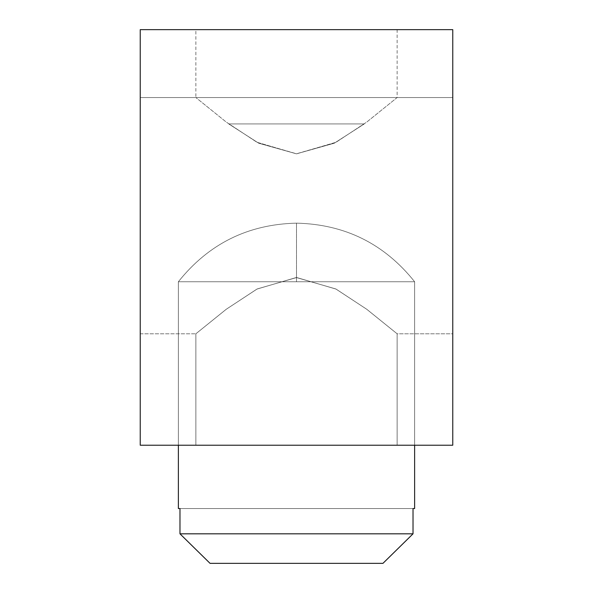 <?xml version="1.0" encoding="UTF-8"?>
<svg xmlns="http://www.w3.org/2000/svg" width="593" height="593" viewBox="0 0 593 593"><rect width="100%" height="100%" fill="white"/><g stroke="black" fill="none" stroke-linecap="round" stroke-linejoin="round"><path stroke-width="0.44" stroke-dasharray="2.96 2.22" d="M397.14 29.65L397.14 97.548L366.822 122.025L336.075 142.253L296.67 153.832L257.169 142.379L226.318 122.128L195.86 97.548L226.178 122.025L256.925 142.253L296.33 153.832L335.831 142.379L366.682 122.128L397.14 97.548L452.763 97.548L452.763 215.674L452.763 97.548L452.763 215.674L452.763 97.548L452.763 215.674L452.763 97.548L452.763 215.674L452.763 97.548L452.763 215.674L452.763 97.548L452.763 215.674L452.763 97.548L140.237 97.548L140.237 215.674L140.237 97.548L140.237 215.674L140.237 97.548L140.237 215.674L140.237 97.548L140.237 215.674L140.237 97.548L140.237 215.674L140.237 97.548L140.237 215.674L140.237 97.548L452.763 97.548L140.237 97.548L195.86 97.548L195.86 29.65L397.14 29.65L195.86 29.65M228.728 123.93L258.644 143.165L296.47 153.832L334.274 143.209L364.272 123.93L228.728 123.93L364.272 123.93L334.356 143.165L296.53 153.832L258.726 143.209L228.728 123.93L258.644 143.165L296.47 153.832L334.274 143.209L364.272 123.93L228.728 123.93L364.272 123.93L334.356 143.165L296.53 153.832L258.726 143.209L228.728 123.93L258.644 143.165L296.47 153.832L334.274 143.209L364.272 123.93L228.728 123.93L364.272 123.93L334.356 143.165L296.53 153.832L258.726 143.209L228.728 123.93L258.644 143.165L296.47 153.832L334.274 143.209L364.272 123.93L228.728 123.93L364.272 123.93L334.356 143.165L296.53 153.832L258.726 143.209L228.728 123.93L258.644 143.165L296.47 153.832L334.274 143.209L364.272 123.93L228.728 123.93L364.272 123.93L334.356 143.165L296.53 153.832L258.726 143.209L228.728 123.93L364.272 123.93L228.728 123.93M397.14 333.8L397.14 445.224L195.86 445.224L397.14 445.224L195.86 445.224L397.14 445.224L195.86 445.224L397.14 445.224L195.86 445.224L397.14 445.224L195.86 445.224L397.14 445.224L195.86 445.224L397.14 445.224L397.14 333.8L366.822 309.324L336.075 289.095L296.67 277.517L257.169 288.961L226.318 309.22L195.86 333.8L195.86 445.224L195.86 333.8L195.86 445.224L195.86 333.8L195.86 445.224L195.86 333.8L226.178 309.324L256.925 289.095L296.33 277.517L335.831 288.961L366.682 309.22L397.14 333.8L366.822 309.324L336.075 289.095L296.67 277.517L257.169 288.961L226.318 309.22L195.86 333.8L226.178 309.324L256.925 289.095L296.33 277.517L335.831 288.961L366.682 309.22L397.14 333.8L397.14 445.224L397.14 333.8L366.822 309.324L336.075 289.095L296.67 277.517L257.169 288.961L226.318 309.22L195.86 333.8L226.178 309.324L256.925 289.095L296.33 277.517L335.831 288.961L366.682 309.22L397.14 333.8L366.822 309.324L336.075 289.095L296.67 277.517L257.169 288.961L226.318 309.22L195.86 333.8L226.178 309.324L256.925 289.095L296.33 277.517L335.831 288.961L366.682 309.22L397.14 333.8L397.14 445.224L397.14 333.8L366.822 309.324L336.075 289.095L296.67 277.517L257.169 288.961L226.318 309.22L195.86 333.8L226.178 309.324L256.925 289.095L296.33 277.517L335.831 288.961L366.682 309.22L397.14 333.8L366.822 309.324L336.075 289.095L296.67 277.517L257.169 288.961L226.318 309.22L195.86 333.8L226.178 309.324L256.925 289.095L296.33 277.517L335.831 288.961L366.682 309.22L397.14 333.8L452.763 333.8L452.763 215.674L452.763 333.8L452.763 215.674L452.763 333.8L452.763 215.674L452.763 333.8L452.763 215.674L452.763 333.8L452.763 215.674L452.763 333.8L452.763 215.674L452.763 333.8L397.14 333.8M140.237 29.65L452.763 29.65L452.763 445.224L140.237 445.224L140.237 29.65M140.237 215.674L140.237 333.8L140.237 215.674M296.5 281.749L414.626 281.749L178.374 281.749L414.626 281.749L178.374 281.749L414.626 281.749L178.374 281.749L414.626 281.749L178.374 281.749L414.626 281.749L178.374 281.749L296.5 281.749L296.5 223.153L296.5 281.749M414.626 445.224L414.626 281.749C384.375 243.805 345 224.28 296.5 223.153C345 224.28 384.375 243.805 414.626 281.749L414.626 508.542L413.024 508.542L414.626 508.542L413.024 508.542L413.024 533.819L296.5 533.819L413.024 533.819L413.024 508.542L414.626 508.542L413.024 508.542L413.024 533.819L179.976 533.819L296.5 533.819L179.976 533.819L210.048 563.35L382.952 563.35L210.048 563.35L179.976 533.819L179.976 508.542L178.374 508.542L179.976 508.542L179.976 533.819L179.976 508.542L413.024 508.542L178.374 508.542L413.024 508.542L413.024 533.819L382.952 563.35L413.024 533.819L296.5 533.819L413.024 533.819L413.024 508.542L178.374 508.542L179.976 508.542L179.976 533.819L296.5 533.819L179.976 533.819L210.048 563.35L382.952 563.35L210.048 563.35L382.952 563.35L210.048 563.35L382.952 563.35L210.048 563.35L179.976 533.819L179.976 508.542L414.626 508.542L413.024 508.542L413.024 533.819L296.5 533.819L413.024 533.819L382.952 563.35L210.048 563.35L382.952 563.35L413.024 533.819L413.024 508.542L178.374 508.542L179.976 508.542L179.976 533.819L296.5 533.819L179.976 533.819L210.048 563.35L382.952 563.35L210.048 563.35L179.976 533.819L179.976 508.542L414.626 508.542L413.024 508.542L413.024 533.819L296.5 533.819L413.024 533.819L382.952 563.35L210.048 563.35L382.952 563.35L413.024 533.819L413.024 508.542L178.374 508.542L178.374 281.749L178.374 445.224M382.952 563.35L210.048 563.35L382.952 563.35L210.048 563.35L179.976 533.819L296.5 533.819L179.976 533.819L210.048 563.35L382.952 563.35L413.024 533.819L382.952 563.35L210.048 563.35M179.976 533.819L179.976 508.542L179.976 533.819M179.976 508.542L413.024 508.542L179.976 508.542M140.237 97.548L452.763 97.548L140.237 97.548M140.237 333.8L195.86 333.8L140.237 333.8M414.626 508.542L414.626 281.749C384.375 243.805 345 224.28 296.5 223.153C345 224.28 384.375 243.805 414.626 281.749L414.626 508.542L414.626 281.749C384.375 243.805 345 224.28 296.5 223.153C248 224.273 208.625 243.805 178.374 281.749L178.374 508.542M296.5 223.153C248 224.273 208.625 243.805 178.374 281.749C208.625 243.805 248 224.273 296.5 223.153C248 224.273 208.625 243.805 178.374 281.749C208.625 243.805 248 224.273 296.5 223.153"/><path stroke-width="0.89" d="M452.763 29.65L140.237 29.65L140.237 445.224L452.763 445.224L452.763 29.65M178.374 445.224L178.374 508.542L179.976 508.542L179.976 533.819L413.024 533.819L413.024 508.542L414.626 508.542L414.626 445.224M210.048 563.35L179.976 533.819L210.048 563.35L382.952 563.35L413.024 533.819L382.952 563.35"/></g></svg>
